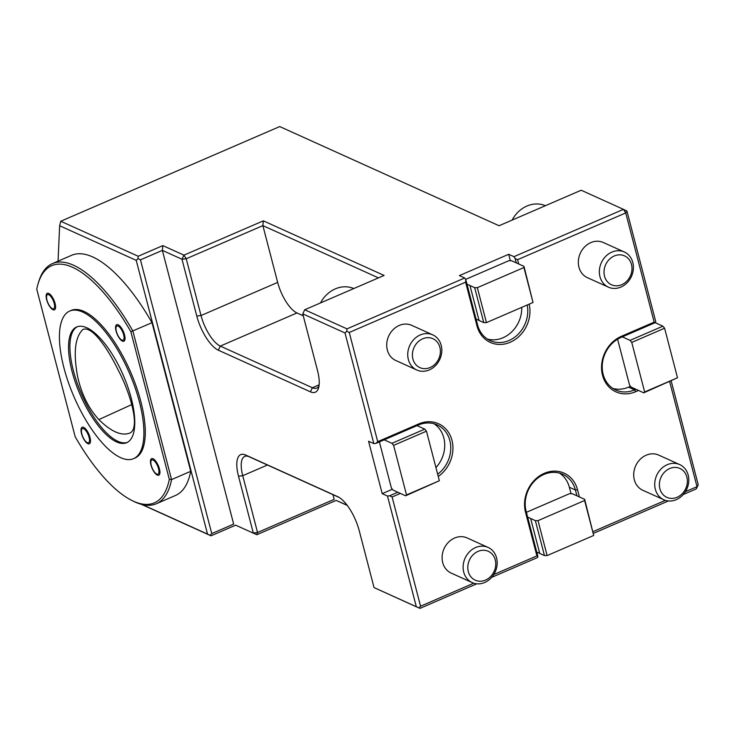 <?xml version="1.0" encoding="UTF-8"?>
<svg xmlns="http://www.w3.org/2000/svg" width="735" height="735" viewBox="0 0 735 735"><rect width="100%" height="100%" fill="white"/><g stroke="black" fill="none" stroke-linecap="round" stroke-linejoin="round"><path stroke-width="1.1" d="M98.857 419.584C88.485 408.228 81.392 393.831 77.57 376.393C73.252 352.717 74.998 337.099 82.825 329.546C92.151 325.136 108.266 349.474 118.188 370.063C130.361 392.977 140.844 428.716 129.617 433.145C121.339 436.149 111.086 431.629 98.857 419.584L131.896 404.526M429.332 369.898A19.303 16.547 114.3 0 0 441.726 352.276A19.303 16.547 114.3 0 0 432.731 334.848A19.303 16.547 114.3 0 0 409.707 345.615A19.303 16.547 114.3 0 0 416.828 370.017A19.303 16.547 114.3 0 0 429.332 369.898M432.731 334.848L411.71 325.339A19.303 16.547 114.3 0 0 388.686 336.106A19.303 16.547 114.3 0 0 395.807 360.508L416.828 370.017M430.14 367.509A15.848 13.579 114.3 0 0 436.213 340.939A15.848 13.579 114.3 0 0 412.849 351.036A15.848 13.579 114.3 0 0 430.14 367.509M620.937 287.063A19.303 16.547 114.3 0 0 632.807 262.496A19.303 16.547 114.3 0 0 624.337 252.004A19.303 16.547 114.3 0 0 601.313 262.781A19.303 16.547 114.3 0 0 608.433 287.174A19.303 16.547 114.3 0 0 620.937 287.063M624.337 252.004L603.316 242.504A19.303 16.547 114.3 0 0 580.292 253.272A19.303 16.547 114.3 0 0 587.412 277.674L608.433 287.174M631.494 264.499A15.848 13.579 114.3 0 0 608.029 260.815A15.848 13.579 114.3 0 0 614.497 285.667A15.848 13.579 114.3 0 0 631.494 264.499M484.705 582.487A19.303 16.547 114.3 0 0 497.099 564.857A19.303 16.547 114.3 0 0 488.104 547.428A19.303 16.547 114.3 0 0 465.08 558.196A19.303 16.547 114.3 0 0 472.201 582.598A19.303 16.547 114.3 0 0 484.705 582.487M488.104 547.428L467.083 537.919A19.303 16.547 114.3 0 0 444.059 548.687A19.303 16.547 114.3 0 0 451.18 573.089L472.201 582.598M485.513 580.09A15.848 13.579 114.3 0 0 491.586 553.519A15.848 13.579 114.3 0 0 468.232 563.616A15.848 13.579 114.3 0 0 485.513 580.09M676.31 499.644A19.303 16.547 114.3 0 0 688.704 482.022A19.303 16.547 114.3 0 0 679.71 464.584A19.303 16.547 114.3 0 0 667.205 464.704A19.303 16.547 114.3 0 0 654.812 482.325A19.303 16.547 114.3 0 0 663.806 499.763A19.303 16.547 114.3 0 0 676.31 499.644M679.71 464.584L658.689 455.084A19.303 16.547 114.3 0 0 635.665 465.852A19.303 16.547 114.3 0 0 642.785 490.254L663.806 499.763M669.64 468.562A15.848 13.579 114.3 0 0 663.567 495.133A15.848 13.579 114.3 0 0 686.931 485.026A15.848 13.579 114.3 0 0 669.64 468.562M347.269 505.423L336.161 500.397L256.781 534.722L235.65 525.167L211.009 535.815L207.518 534.088L136.214 260.346L137.959 258.646L138.189 256.258L162.83 245.6L183.961 255.155L181.986 259.253L186.231 258.757L201.023 315.535A27.342 10.244 -113.4 0 0 220.298 346.093L312.384 387.731A27.342 10.244 -113.4 0 0 316.785 388.071A27.342 10.244 -113.4 0 0 318.999 385.893M263.341 220.84L183.961 255.155L186.231 258.757L262.873 225.617L263.341 220.84L384.102 275.441L304.722 309.757L346.993 328.867L346.755 331.264L349.263 332.468L377.707 441.671L418.766 423.92A30.558 26.194 -65.7 0 1 451.115 437.61A30.558 26.194 -65.7 0 1 438.244 476.427M235.65 525.167L256.781 534.722L257.535 532.489L253.29 532.985L238.498 476.207A30.558 11.457 66.6 0 1 245.628 455.02L337.714 496.658A30.558 11.457 66.6 0 1 338.072 496.832A30.558 11.457 66.6 0 1 359.259 530.808L374.051 587.587L416.313 606.706L387.492 496.042L389.614 495.794L392.113 496.998L420.567 606.2L473.772 583.195M137.959 258.646L140.458 259.85L211.763 533.582L233.666 524.119L162.361 250.378L140.458 259.85M162.83 245.6L162.361 250.378L181.986 259.253L196.778 316.041L201.023 315.535L277.665 282.405L262.873 225.617L378.461 277.885M336.161 500.397L347.104 505.202M339.331 497.54L249.128 456.747A27.342 10.244 -113.4 0 0 244.718 456.407A27.342 10.244 -113.4 0 0 242.743 475.701L257.535 532.489L334.177 499.35L332.955 494.655M210.017 535.291L211.763 533.582M437.665 474.194A28.95 24.815 114.3 0 0 450.775 447.652A28.95 24.815 114.3 0 0 437.141 424.867A28.95 24.815 114.3 0 0 418.39 425.032L375.962 443.38L373.839 443.628L345.009 332.964L302.746 313.854L317.538 370.642A30.558 11.457 66.6 0 1 318.54 387.97A30.558 11.457 66.6 0 1 310.4 391.819L218.323 350.191A30.558 11.457 66.6 0 1 196.778 316.041M303.252 315.811L296.94 312.954A27.342 10.244 66.6 0 1 277.665 282.405M302.746 313.854L304.722 309.757M420.567 606.2L418.821 607.909L416.313 606.706M418.821 607.909L374.051 587.587M345.009 332.964L346.755 331.264M138.189 256.258L60.757 221.244L279.732 126.567L499.065 225.737L581.183 190.236L623.455 209.346L625.724 212.939L517.596 259.685L515.097 258.481L513.967 256.68L623.455 209.346L626.946 211.074L655.776 321.737L655.161 322.665L654.168 322.141L625.724 212.939L626.946 211.074M60.757 221.244L59.645 225.728L58.056 261.155M136.214 260.346L59.645 225.728M211.009 535.815L141.377 504.329M142.131 504.522L207.518 534.088M156.316 503.751L175.481 495.463A130.839 49.043 -113.4 0 0 190.732 471.3L152.016 322.683A130.839 49.043 -113.4 0 0 71.644 255.284L52.479 263.571A130.839 49.043 66.6 0 1 132.86 330.971L171.567 479.587A130.839 49.043 66.6 0 1 156.316 503.751A130.839 49.043 66.6 0 1 133.687 501.371L131.96 500.507A129.222 48.436 -113.4 0 0 169.316 479.321L130.867 331.733A129.222 48.436 -113.4 0 0 38.156 283.535A129.222 48.436 -113.4 0 0 36.75 289.177L75.191 436.765A129.222 48.436 -113.4 0 0 131.96 500.507M685.369 491.715L697.019 486.68L696.275 488.904L698.25 484.815L697.019 486.68L669.659 381.621M373.839 443.628L368.557 441.239L382.209 493.654L387.492 496.042M382.209 493.654L392.398 489.253M435.938 467.589A28.95 24.815 114.3 0 0 434.017 423.737M379.389 441.891L391.406 488.058L393.096 490.107L405.591 495.794L406.519 494.921L393.611 445.373L391.92 443.324L384.175 439.824M346.993 328.867L464.695 277.986L465.825 279.778L477.585 324.916A28.95 24.815 114.3 0 0 490.291 340.645A28.95 24.815 114.3 0 0 517.725 334.636A28.95 24.815 114.3 0 0 527.179 305.007M465.825 279.778L465.595 282.176L349.263 332.468M529.172 304.152A30.558 26.194 -65.7 0 1 509.814 342.427A30.558 26.194 -65.7 0 1 476.969 325.853L465.595 282.176M517.596 259.685L518.717 263.975M465.586 279.401L508.831 260.714L511.505 260.714L516.236 262.845L515.097 258.481M643.722 392.83L677.505 377.772L664.596 328.223L662.906 326.175L655.161 322.665L620.946 337.457A28.95 24.815 114.3 0 0 602.351 363.898A28.95 24.815 114.3 0 0 615.847 390.046A28.95 24.815 114.3 0 0 634.599 389.881L635.968 389.284L643.722 392.83L644.65 391.966L631.751 342.418L630.06 340.369L622.315 336.869M638.55 390.46L635.729 391.672A30.558 26.194 -65.7 0 1 602.516 375.254A30.558 26.194 -65.7 0 1 621.314 336.345L654.168 322.141M671.202 380.96L698.25 484.815M617.593 339.193L629.546 385.103L631.236 387.152L635.968 389.284M630.529 386.298L628.563 387.152A28.95 24.815 -65.7 0 1 612.935 388.447M593.081 531.616L665.377 500.36M696.275 488.904L683.256 494.536M668.381 500.967L593.522 533.325M493.764 574.559L536.899 555.908L525.516 512.221A30.558 26.194 -65.7 0 1 544.313 473.322A30.558 26.194 -65.7 0 1 577.526 489.74L579.4 496.933M526.398 512.313L569.515 493.681L572.188 493.672L576.92 495.813L575.404 489.988A28.95 24.815 114.3 0 0 562.688 474.268A28.95 24.815 114.3 0 0 534.731 480.8A28.95 24.815 114.3 0 0 526.131 511.294L537.891 556.432L537.515 557.543L491.651 577.37M536.899 555.908L537.891 556.432M476.767 583.801L419.814 608.433M389.614 495.794L397.828 492.239M400.41 493.415L392.113 496.998M377.707 441.671L375.962 443.38M538.038 552.646L537.019 553.087M559.565 473.138A28.95 24.815 -65.7 0 1 569.359 487.259L571.031 493.681M510.347 260.714L508.675 254.292L459.412 275.597L464.695 277.986M508.675 254.292L513.967 256.68M487.378 339.046A28.95 24.815 114.3 0 0 521.731 307.368M664.596 328.223L631.751 342.418M677.505 377.772L644.65 391.966M662.906 326.175L630.06 340.369M353.774 288.552A28.95 24.815 114.3 0 0 320.497 302.939M405.591 495.794L439.365 480.727L426.456 431.179L424.766 429.13L391.92 443.324M417.021 425.62L424.766 429.13M426.456 431.179L393.611 445.373M439.365 480.727L406.519 494.921M545.379 205.717A28.95 24.815 114.3 0 0 512.102 220.105M52.993 309.729A9.004 3.372 -113.4 0 0 53.462 299.154A9.004 3.372 -113.4 0 0 46.14 295.847A9.004 3.372 -113.4 0 0 52.993 309.729M157.318 475.076A9.004 3.372 -113.4 0 0 157.795 464.502A9.004 3.372 -113.4 0 0 150.473 461.194A9.004 3.372 -113.4 0 0 157.318 475.076M87.878 443.683A9.004 3.372 -113.4 0 0 88.356 433.108A9.004 3.372 -113.4 0 0 81.034 429.8A9.004 3.372 -113.4 0 0 87.878 443.683M122.433 341.123A9.004 3.372 -113.4 0 0 122.901 330.548A9.004 3.372 -113.4 0 0 115.579 327.24A9.004 3.372 -113.4 0 0 122.433 341.123M133.577 458.658L134.946 458.061A80.418 30.144 -113.4 0 0 130.701 372.287A80.418 30.144 -113.4 0 0 71.12 310.436L69.751 311.034A80.418 30.144 -113.4 0 0 68.327 382.246A80.418 30.144 -113.4 0 0 120.623 457.648A80.418 30.144 -113.4 0 0 133.577 458.658A80.418 30.144 -113.4 0 0 129.332 372.884A80.418 30.144 -113.4 0 0 69.751 311.034M156.72 474.047A7.718 2.894 66.6 0 1 151.281 465.42A7.718 2.894 66.6 0 1 153.082 460.064A7.718 2.894 66.6 0 1 158.53 468.691A7.718 2.894 66.6 0 1 156.72 474.047M87.281 442.645A7.718 2.894 66.6 0 1 81.842 434.017A7.718 2.894 66.6 0 1 83.643 428.67A7.718 2.894 66.6 0 1 89.091 437.297A7.718 2.894 66.6 0 1 87.281 442.645M121.826 340.084A7.718 2.894 66.6 0 1 116.387 331.457A7.718 2.894 66.6 0 1 118.188 326.11A7.718 2.894 66.6 0 1 123.636 334.737A7.718 2.894 66.6 0 1 121.826 340.084M169.316 479.321L171.567 479.587L190.732 471.3M130.867 331.733L152.016 322.683M38.156 283.535L38.716 281.689A130.839 49.043 66.6 0 1 52.479 263.571M86.794 327.764A63.045 23.63 66.6 0 1 127.798 386.886A63.045 23.63 66.6 0 1 126.677 442.709A63.045 23.63 66.6 0 1 79.968 394.217A63.045 23.63 66.6 0 1 76.642 326.974A63.045 23.63 66.6 0 1 86.794 327.764M52.396 308.691A7.718 2.894 66.6 0 1 46.948 300.064A7.718 2.894 66.6 0 1 48.749 294.717A7.718 2.894 66.6 0 1 54.197 303.344A7.718 2.894 66.6 0 1 52.396 308.691M530.652 518.506L539.747 553.455L544.46 555.587L547.134 555.587L593.705 535.447L584.665 499.322L584.61 500.498L538.029 520.637L535.356 520.637L527.647 517.118M539.738 553.409L536.752 552.058M576.92 495.813L584.665 499.322M593.705 535.447L584.61 500.498M547.134 555.587L538.029 520.637M544.46 555.587L535.356 520.637M469.968 285.548L479.064 320.488L483.777 322.619L486.451 322.619L533.022 302.48L523.981 266.355L523.926 267.54L477.346 287.67L474.672 287.67L466.964 284.151M479.055 320.451L476.069 319.091M516.236 262.845L523.981 266.355M486.451 322.619L477.346 287.67M533.022 302.48L523.926 267.54M483.777 322.619L474.672 287.67M127.357 442.387A63.045 23.63 66.6 0 1 81.337 393.629A63.045 23.63 66.6 0 1 77.34 326.707M218.323 350.191L220.298 346.093L296.94 312.954M310.4 391.819L312.384 387.731L319.137 384.809M338.44 497.016L337.714 496.658M249.128 456.747L245.628 455.02M267.43 465.025L242.743 475.701L238.498 476.207M477.585 324.916L476.969 325.853M620.946 337.457L621.314 336.345M628.563 387.152L634.599 389.881L635.729 391.672M569.359 487.259L575.404 489.988L577.526 489.74M526.131 511.294L525.516 512.221M418.766 423.92L418.39 425.032"/></g></svg>

